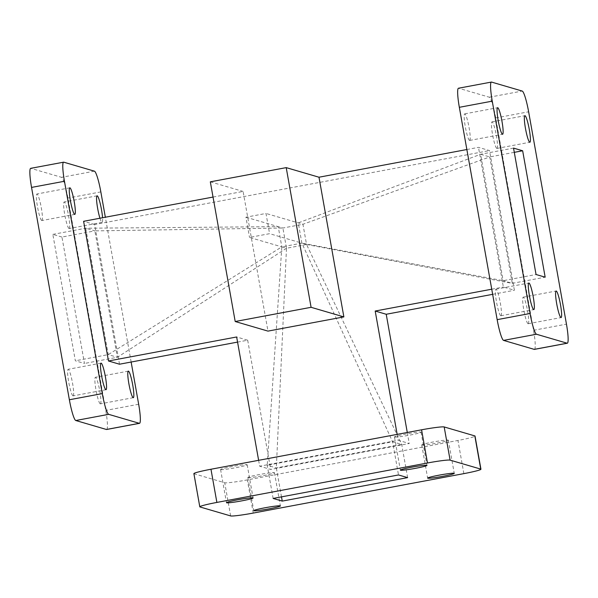 <?xml version="1.0" encoding="UTF-8"?>
<svg xmlns="http://www.w3.org/2000/svg" width="598" height="598" viewBox="0 0 598 598"><rect width="100%" height="100%" fill="white"/><g stroke="black" fill="none" stroke-linecap="round" stroke-linejoin="round"><path stroke-width="0.45" stroke-dasharray="2.99 2.24" d="M41.755 220.542A13.507 1.787 79.4 0 0 41.882 220.55A13.507 1.787 79.4 0 0 41.225 207.386A13.507 1.787 79.4 0 0 37.031 193.999A13.507 1.787 79.4 0 0 36.904 193.991A13.507 1.787 79.4 0 0 37.562 207.155A13.507 1.787 79.4 0 0 41.755 220.542M69.039 228.526A13.507 1.787 79.4 0 0 69.166 228.533A13.507 1.787 79.4 0 0 68.508 215.37A13.507 1.787 79.4 0 0 64.315 201.982A13.507 1.787 79.4 0 0 64.188 201.975A13.507 1.787 79.4 0 0 64.846 215.138A13.507 1.787 79.4 0 0 69.039 228.526M99.956 218.24A13.507 1.787 79.4 0 0 101.952 222.359A13.507 1.787 79.4 0 0 102.071 222.366A13.507 1.787 79.4 0 0 102.55 217.754M100.27 403.837A13.507 1.787 79.4 0 0 100.389 403.844A13.507 1.787 79.4 0 0 99.739 390.681A13.507 1.787 79.4 0 0 95.538 377.293A13.507 1.787 79.4 0 0 95.418 377.286A13.507 1.787 79.4 0 0 96.069 390.449A13.507 1.787 79.4 0 0 100.27 403.837M72.986 395.854A13.507 1.787 79.4 0 0 73.106 395.861A13.507 1.787 79.4 0 0 72.455 382.698A13.507 1.787 79.4 0 0 68.254 369.31A13.507 1.787 79.4 0 0 68.135 369.302A13.507 1.787 79.4 0 0 68.785 382.466A13.507 1.787 79.4 0 0 72.986 395.854M528.064 323.727A13.507 1.787 79.4 0 0 528.184 323.735A13.507 1.787 79.4 0 0 527.533 310.571A13.507 1.787 79.4 0 0 523.332 297.184A13.507 1.787 79.4 0 0 523.213 297.176A13.507 1.787 79.4 0 0 523.863 310.34A13.507 1.787 79.4 0 0 528.064 323.727M496.833 148.416A13.507 1.787 79.4 0 0 496.96 148.424A13.507 1.787 79.4 0 0 496.31 135.26A13.507 1.787 79.4 0 0 492.109 121.872A13.507 1.787 79.4 0 0 491.982 121.865A13.507 1.787 79.4 0 0 492.64 135.028A13.507 1.787 79.4 0 0 496.833 148.416M469.55 140.425A13.507 1.787 79.4 0 0 469.677 140.433A13.507 1.787 79.4 0 0 469.019 127.269A13.507 1.787 79.4 0 0 464.825 113.889A13.507 1.787 79.4 0 0 464.698 113.874A13.507 1.787 79.4 0 0 465.356 127.038A13.507 1.787 79.4 0 0 469.55 140.425M500.78 315.744A13.507 1.787 79.4 0 0 500.9 315.751A13.507 1.787 79.4 0 0 500.249 302.588A13.507 1.787 79.4 0 0 496.048 289.2A13.507 1.787 79.4 0 0 495.929 289.193A13.507 1.787 79.4 0 0 496.579 302.356A13.507 1.787 79.4 0 0 500.78 315.744M247.998 477.585A13.507 0.897 169.9 0 0 262.201 475.844A13.507 0.897 169.9 0 0 274.46 472.756A13.507 0.897 169.9 0 0 274.325 472.659A13.507 0.897 169.9 0 0 260.123 474.401A13.507 0.897 169.9 0 0 247.864 477.496A13.507 0.897 169.9 0 0 247.998 477.585M421.882 445.024A13.507 0.897 169.9 0 0 436.084 443.282A13.507 0.897 169.9 0 0 448.343 440.195A13.507 0.897 169.9 0 0 448.208 440.098A13.507 0.897 169.9 0 0 434.006 441.84A13.507 0.897 169.9 0 0 421.74 444.927A13.507 0.897 169.9 0 0 421.882 445.024M394.598 437.041A13.507 0.897 169.9 0 0 408.793 435.299A13.507 0.897 169.9 0 0 421.059 432.205A13.507 0.897 169.9 0 0 420.925 432.107A13.507 0.897 169.9 0 0 406.722 433.856A13.507 0.897 169.9 0 0 394.456 436.944A13.507 0.897 169.9 0 0 394.598 437.041M220.714 469.602A13.507 0.897 169.9 0 0 234.917 467.86A13.507 0.897 169.9 0 0 247.176 464.766A13.507 0.897 169.9 0 0 247.041 464.676A13.507 0.897 169.9 0 0 232.839 466.418A13.507 0.897 169.9 0 0 220.572 469.505A13.507 0.897 169.9 0 0 220.714 469.602M466.859 149.53L478.49 147.355L489.523 150.584L514.4 290.262L503.367 287.033L478.49 147.355M119.51 364.212L94.633 224.527L489.523 150.584M94.633 224.527L83.6 221.297M213.038 197.063L243.102 191.435L267.979 331.113M210.324 181.837L243.102 191.435M61.953 237.047L52.833 234.379L75.348 360.788L84.468 363.457L61.953 237.047L94.858 230.888L85.738 228.219L108.253 354.621L117.372 357.29L94.858 230.888L282.891 228.025L286.494 248.245L306.55 244.492L302.947 224.265L282.891 228.025L278.22 226.657L281.822 246.877L249.53 237.428L269.593 233.676L265.99 213.449L245.928 217.201L249.53 237.428M52.833 234.379L85.738 228.219L278.22 226.657L245.928 217.201M273.122 498.433L267.209 465.251L276.328 467.92L401.707 444.441L392.587 441.773L267.209 465.251L281.822 246.877L301.878 243.124L269.593 233.676M514.287 152.341L489.747 156.938L480.628 154.269L503.142 280.679L512.262 283.347L489.747 156.938L302.947 224.265L265.99 213.449M513.533 148.102L480.628 154.269L298.275 222.897L301.878 243.124L392.587 441.773L398.5 474.954M281.486 496.863L276.328 467.92L286.494 248.245L281.822 246.877L108.253 354.621L75.348 360.788M407.619 477.623L401.707 444.441L306.55 244.492L301.878 243.124L503.142 280.679L536.047 274.512M258.628 460.318L259.674 466.208L398.216 440.263L409.249 443.492L270.707 469.437L259.674 466.208M397.162 434.38L398.216 440.263M491.743 289.208L503.367 287.033M193.887 473.638A20.265 1.346 169.9 0 0 194.096 473.78L224.728 482.75A20.265 1.346 169.9 0 0 247.348 479.895L457.956 440.457A20.265 1.346 169.9 0 0 475.029 436.062M237.563 342.101L247.684 340.21L236.651 336.98M247.684 340.21L270.707 469.437M407.283 432.481L409.249 443.492M492.655 294.336L514.4 290.262M534.403 349.382A20.265 2.676 79.4 0 0 533.543 330.298L495.72 117.963A20.265 2.676 79.4 0 0 489.306 97.212L458.666 88.25A20.265 2.676 79.4 0 0 458.487 88.235M306.55 244.492L512.262 283.347L545.167 277.18M131.141 362.029L105.345 217.231M106.608 429.491A20.265 2.676 79.4 0 0 105.749 410.407L67.925 198.073A20.265 2.676 79.4 0 0 61.512 177.322L30.872 168.359A20.265 2.676 79.4 0 0 30.692 168.344M286.494 248.245L117.372 357.29L84.468 363.457M253.253 513.069L247.348 479.895M230.641 515.925L224.728 482.75M463.861 473.631L457.956 440.457M200.001 506.962L194.096 473.78M458.666 88.25L491.578 82.083M489.306 97.212L522.211 91.053M495.72 117.963L528.632 111.796M533.543 330.298L566.456 324.138M138.661 404.248L105.749 410.407M100.838 191.906L67.925 198.073M94.417 171.163L61.512 177.322M63.784 162.193L30.872 168.359M74.787 214.383L41.882 220.55M102.071 222.366L69.166 228.533M133.302 397.685L100.389 403.844M106.018 389.694L73.106 395.861M528.184 323.735L561.096 317.575M496.96 148.424L529.865 142.257M469.677 140.433L502.582 134.273M500.9 315.751L533.812 309.585M274.46 472.756L280.372 505.93M448.343 440.195L454.256 473.369M421.059 432.205L426.972 465.386M247.176 464.766L253.089 497.947M220.572 469.505L226.485 502.686M394.456 436.944L400.368 470.125M421.74 444.927L427.652 478.108M247.864 477.496L253.769 510.67M495.929 289.193L528.834 283.026M464.698 113.874L497.611 107.715M491.982 121.865L524.895 115.698M523.213 297.176L556.118 291.017M101.04 363.143L68.135 369.302M128.323 371.126L95.418 377.286M97.1 195.815L64.188 201.975M69.817 187.824L36.904 193.991"/><path stroke-width="0.9" d="M74.668 214.376A13.507 1.787 79.4 0 0 74.787 214.383A13.507 1.787 79.4 0 0 74.137 201.22A13.507 1.787 79.4 0 0 69.936 187.832A13.507 1.787 79.4 0 0 69.817 187.824A13.507 1.787 79.4 0 0 70.467 200.988A13.507 1.787 79.4 0 0 74.668 214.376M102.55 217.754A13.507 1.787 79.4 0 0 100.277 203.806A13.507 1.787 79.4 0 0 97.22 195.823A13.507 1.787 79.4 0 0 97.1 195.815A13.507 1.787 79.4 0 0 96.973 204A13.507 1.787 79.4 0 0 99.956 218.24M133.175 397.677A13.507 1.787 79.4 0 0 133.302 397.685A13.507 1.787 79.4 0 0 132.644 384.521A13.507 1.787 79.4 0 0 128.45 371.134A13.507 1.787 79.4 0 0 128.323 371.126A13.507 1.787 79.4 0 0 128.981 384.29A13.507 1.787 79.4 0 0 133.175 397.677M105.891 389.687A13.507 1.787 79.4 0 0 106.018 389.694A13.507 1.787 79.4 0 0 105.36 376.538A13.507 1.787 79.4 0 0 101.167 363.15A13.507 1.787 79.4 0 0 101.04 363.143A13.507 1.787 79.4 0 0 101.69 376.299A13.507 1.787 79.4 0 0 105.891 389.687M560.969 317.568A13.507 1.787 79.4 0 0 561.096 317.575A13.507 1.787 79.4 0 0 560.438 304.412A13.507 1.787 79.4 0 0 556.245 291.024A13.507 1.787 79.4 0 0 556.118 291.017A13.507 1.787 79.4 0 0 556.775 304.18A13.507 1.787 79.4 0 0 560.969 317.568M529.746 142.249A13.507 1.787 79.4 0 0 529.865 142.257A13.507 1.787 79.4 0 0 529.215 129.093A13.507 1.787 79.4 0 0 525.014 115.706A13.507 1.787 79.4 0 0 524.895 115.698A13.507 1.787 79.4 0 0 525.545 128.862A13.507 1.787 79.4 0 0 529.746 142.249M502.462 134.266A13.507 1.787 79.4 0 0 502.582 134.273A13.507 1.787 79.4 0 0 501.931 121.11A13.507 1.787 79.4 0 0 497.73 107.722A13.507 1.787 79.4 0 0 497.611 107.715A13.507 1.787 79.4 0 0 498.261 120.878A13.507 1.787 79.4 0 0 502.462 134.266M533.685 309.577A13.507 1.787 79.4 0 0 533.812 309.585A13.507 1.787 79.4 0 0 533.154 296.421A13.507 1.787 79.4 0 0 528.961 283.033A13.507 1.787 79.4 0 0 528.834 283.026A13.507 1.787 79.4 0 0 529.492 296.189A13.507 1.787 79.4 0 0 533.685 309.577M253.911 510.767A13.507 0.897 169.9 0 0 268.106 509.025A13.507 0.897 169.9 0 0 280.372 505.93A13.507 0.897 169.9 0 0 280.23 505.833A13.507 0.897 169.9 0 0 266.035 507.582A13.507 0.897 169.9 0 0 253.769 510.67A13.507 0.897 169.9 0 0 253.911 510.767M427.787 478.206A13.507 0.897 169.9 0 0 441.989 476.464A13.507 0.897 169.9 0 0 454.256 473.369A13.507 0.897 169.9 0 0 454.114 473.272A13.507 0.897 169.9 0 0 439.911 475.014A13.507 0.897 169.9 0 0 427.652 478.108A13.507 0.897 169.9 0 0 427.787 478.206M400.503 470.222A13.507 0.897 169.9 0 0 414.706 468.473A13.507 0.897 169.9 0 0 426.972 465.386A13.507 0.897 169.9 0 0 426.83 465.289A13.507 0.897 169.9 0 0 412.627 467.031A13.507 0.897 169.9 0 0 400.368 470.125A13.507 0.897 169.9 0 0 400.503 470.222M226.627 502.783A13.507 0.897 169.9 0 0 240.822 501.042A13.507 0.897 169.9 0 0 253.089 497.947A13.507 0.897 169.9 0 0 252.947 497.85A13.507 0.897 169.9 0 0 238.751 499.592A13.507 0.897 169.9 0 0 226.485 502.686A13.507 0.897 169.9 0 0 226.627 502.783M286.21 167.627L210.324 181.837L235.201 321.515L311.087 307.305L286.21 167.627L318.988 177.217L466.859 149.53M258.628 460.318L236.651 336.98L108.477 360.983L83.6 221.297L213.038 197.063M235.201 321.515L267.979 331.113L343.865 316.903L318.988 177.217M311.087 307.305L343.865 316.903M491.743 289.208L375.193 311.035L397.162 434.38M480.942 469.236L475.029 436.062A20.265 1.346 169.9 0 0 474.827 435.912L444.187 426.95A20.265 1.346 169.9 0 0 421.575 429.805L210.967 469.243A20.265 1.346 169.9 0 0 193.887 473.638L199.799 506.82A20.265 1.346 169.9 0 0 200.001 506.962L230.641 515.925A20.265 1.346 169.9 0 0 253.253 513.069L463.861 473.631A20.265 1.346 169.9 0 0 480.942 469.236A20.265 1.346 169.9 0 0 480.732 469.094L450.1 460.131A20.265 1.346 169.9 0 0 427.48 462.987L216.88 502.425A20.265 1.346 169.9 0 0 199.799 506.82M407.619 477.623L398.5 474.954L273.122 498.433L282.241 501.102L407.619 477.623M281.486 496.863L282.241 501.102M375.193 311.035L386.226 314.264L407.283 432.481M108.477 360.983L119.51 364.212L237.563 342.101M386.226 314.264L492.655 294.336M491.392 82.076L458.487 88.235A20.265 2.676 79.4 0 0 459.339 107.311L497.162 319.653A20.265 2.676 79.4 0 0 503.583 340.397L534.216 349.367A20.265 2.676 79.4 0 0 534.403 349.382L567.308 343.215A20.265 2.676 79.4 0 0 566.456 324.138L528.632 111.796A20.265 2.676 79.4 0 0 522.211 91.053L491.578 82.083A20.265 2.676 79.4 0 0 491.392 82.076A20.265 2.676 79.4 0 0 492.251 101.152L530.075 313.494A20.265 2.676 79.4 0 0 536.488 334.237L567.128 343.207A20.265 2.676 79.4 0 0 567.308 343.215M522.652 150.771L513.533 148.102L536.047 274.512L545.167 277.18L522.652 150.771L514.287 152.341M105.345 217.231L100.838 191.906A20.265 2.676 79.4 0 0 94.417 171.163L63.784 162.193A20.265 2.676 79.4 0 0 63.597 162.185A20.265 2.676 79.4 0 0 64.457 181.261L102.28 393.604A20.265 2.676 79.4 0 0 108.694 414.347L139.334 423.317A20.265 2.676 79.4 0 0 139.513 423.324A20.265 2.676 79.4 0 0 138.661 404.248L131.141 362.029M63.597 162.185L30.692 168.344A20.265 2.676 79.4 0 0 31.545 187.421L69.368 399.763A20.265 2.676 79.4 0 0 75.789 420.514L106.422 429.476A20.265 2.676 79.4 0 0 106.608 429.491L139.513 423.324M480.732 469.094L474.827 435.912M450.1 460.131L444.187 426.95M427.48 462.987L421.575 429.805M216.88 502.425L210.967 469.243M497.162 319.653L530.075 313.494M503.583 340.397L536.488 334.237M459.339 107.311L492.251 101.152M534.216 349.367L567.128 343.207M108.694 414.347L75.789 420.514M102.28 393.604L69.368 399.763M139.334 423.317L106.422 429.476M64.457 181.261L31.545 187.421"/></g></svg>
